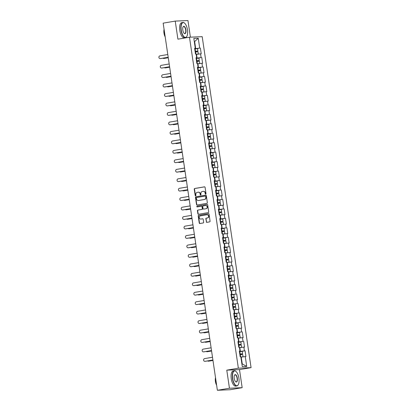 <?xml version="1.0" encoding="UTF-8"?>
<svg xmlns="http://www.w3.org/2000/svg" width="411" height="411" viewBox="0 0 411 411"><rect width="100%" height="100%" fill="white"/><g stroke="black" fill="none" stroke-linecap="round" stroke-linejoin="round"><path stroke-width="0.62" d="M205.695 194.156A0.421 0.385 -92.5 0 0 206.014 193.673L205.079 187.349A0.601 0.55 -92.5 0 0 204.447 186.846L194.706 188.495A0.601 0.55 -92.5 0 0 194.254 189.183L195.189 195.508A0.421 0.385 -92.5 0 0 195.631 195.862A0.421 0.385 -92.5 0 0 195.944 195.379L195.826 194.562A1.927 1.752 -92.5 0 1 197.275 192.363L198.087 192.225A1.927 1.752 -92.5 0 1 200.1 193.838L200.224 194.655A0.421 0.385 -92.5 0 0 200.66 195.009A0.421 0.385 -92.5 0 0 200.979 194.526L200.861 193.709A1.927 1.752 -92.5 0 1 202.31 191.511L203.121 191.372A1.927 1.752 -92.5 0 1 205.135 192.985L205.253 193.802A0.421 0.385 -92.5 0 0 205.695 194.156M206.26 221.837A0.601 0.55 -92.5 0 0 206.887 222.341L209.62 221.873A0.601 0.55 -92.5 0 0 210.078 221.19L209.04 214.167A0.601 0.55 -92.5 0 0 208.408 213.663L198.667 215.313A0.601 0.55 -92.5 0 0 198.215 216.001L199.253 223.024A0.601 0.55 -92.5 0 0 199.88 223.527L203.183 222.968A0.601 0.55 -92.5 0 0 203.635 222.279L203.193 219.274A0.601 0.55 -92.5 0 0 202.561 218.77L200.928 219.048A1.613 1.464 -92.5 0 1 199.232 217.609A1.613 1.464 -92.5 0 1 200.455 215.862L206.867 214.778A1.613 1.464 -92.5 0 1 208.562 216.212A1.613 1.464 -92.5 0 1 207.339 217.964L206.271 218.143A0.601 0.55 -92.5 0 0 205.819 218.827L206.512 221.822A0.601 0.55 -92.5 0 0 206.964 222.325M226.78 370.162L229.451 388.236L217.378 390.28L163.162 23.144L175.235 21.1L177.906 39.173L189.481 37.211L238.359 368.199L226.78 370.162L239.495 369.612L251.07 367.65L238.359 368.199M206.887 203.363A0.601 0.55 -92.5 0 0 207.339 202.674L206.307 195.651A0.601 0.55 -92.5 0 0 205.675 195.148L195.934 196.797A0.601 0.55 -92.5 0 0 195.482 197.486L196.52 204.508A0.601 0.55 -92.5 0 0 197.146 205.012L206.887 203.363M207.673 204.909L208.711 211.932A0.601 0.55 -92.5 0 1 208.254 212.621L198.513 214.27A0.601 0.55 -92.5 0 1 197.886 213.766L197.439 210.761A0.601 0.55 -92.5 0 1 197.897 210.072L201.847 209.405A0.601 0.55 -92.5 0 0 202.299 208.716L202.007 206.723A0.601 0.55 -92.5 0 0 201.375 206.219L197.265 206.918A0.421 0.385 -92.5 0 1 196.818 206.538A0.421 0.385 -92.5 0 1 197.141 206.081L207.041 204.406A0.601 0.55 -92.5 0 1 207.673 204.909M251.07 367.65L202.197 36.661L189.481 37.211M240.779 351.518L245.074 350.788L239.397 351.508M245.074 350.788L245.927 356.553L245.264 356.578L246.723 366.432L242.295 366.627L240.841 356.774L240.183 356.799L239.33 351.04L239.993 351.009L239.443 347.31L238.786 347.341L237.933 341.577L238.596 341.551L238.046 337.852L237.388 337.878L236.536 332.119L237.198 332.088L236.649 328.389L235.991 328.42L235.138 322.661L235.801 322.63L235.256 318.931L234.594 318.957L233.741 313.197L234.404 313.172L233.859 309.468L233.196 309.498L232.343 303.739L233.006 303.708L232.462 300.009L231.799 300.04L230.946 294.276L231.609 294.25L231.064 290.551L230.401 290.577L229.554 284.818L230.211 284.787L229.667 281.088L229.004 281.119L228.156 275.355L228.814 275.329L228.269 271.63L227.607 271.656L226.759 265.896L227.417 265.866L226.872 262.167L226.209 262.197L225.362 256.438L226.019 256.407L225.475 252.708L224.812 252.734L223.964 246.975L224.627 246.949L224.077 243.245L223.42 243.276L222.567 237.517L223.23 237.486L222.68 233.787L222.022 233.818L221.169 228.054L221.832 228.028L221.282 224.329L220.625 224.355L219.772 218.595L220.435 218.565L219.885 214.866L219.227 214.896L218.375 209.132L219.037 209.107L218.493 205.408L217.83 205.433L216.977 199.674L217.64 199.643L217.095 195.944L216.433 195.975L215.58 190.216L216.243 190.185L215.698 186.486L215.035 186.517L214.182 180.753L214.845 180.727L214.301 177.028L213.638 177.054L212.79 171.295L213.448 171.264L212.903 167.565L212.24 167.596L211.393 161.831L212.05 161.806L211.506 158.107L210.843 158.132L209.995 152.373L210.653 152.342L210.108 148.643L209.446 148.674L208.598 142.91L209.256 142.884L208.711 139.185L208.048 139.211L207.201 133.452L207.863 133.421L207.314 129.722L206.656 129.753L205.803 123.994L206.466 123.963L205.916 120.264L205.259 120.295L204.406 114.53L205.068 114.505L204.519 110.806L203.861 110.831L203.008 105.072L203.671 105.041L203.121 101.342L202.464 101.373L201.611 95.609L202.274 95.583L201.729 91.884L201.066 91.91L200.214 86.151L200.876 86.12L200.332 82.421L199.669 82.452L198.816 76.687L199.479 76.662L198.934 72.963L198.272 72.988L197.419 67.229L198.081 67.199L197.537 63.5L196.874 63.53L196.021 57.771L196.684 57.74L196.139 54.041L195.477 54.072L194.629 48.308L195.287 48.282L193.833 38.423L198.256 38.233L199.71 48.087L194.696 48.781M196.073 48.791L199.71 48.087M200.373 48.061L201.226 53.82L200.563 53.851L201.107 57.55L196.093 58.239M197.47 58.249L201.107 57.55M201.77 57.519L202.623 63.284L201.96 63.309L202.505 67.008L197.491 67.697M198.867 67.707L202.505 67.008M203.168 66.983L204.015 72.742L203.358 72.773L203.902 76.472L198.888 77.16M200.265 77.17L203.902 76.472M204.565 76.441L205.413 82.2L204.755 82.231L205.3 85.93L200.285 86.618M201.662 86.629L205.3 85.93M205.962 85.899L206.81 91.663L206.152 91.689L206.697 95.388L201.683 96.082M203.06 96.092L206.697 95.388M207.36 95.362L208.207 101.121L207.55 101.152L208.094 104.851L203.08 105.54M204.457 105.55L208.094 104.851M208.757 104.82L209.605 110.585L208.942 110.61L209.492 114.309L204.473 115.003M205.854 115.008L209.492 114.309M210.149 114.284L211.002 120.043L210.34 120.074L210.889 123.773L205.87 124.461M207.252 124.471L210.889 123.773M211.547 123.742L212.4 129.506L211.737 129.532L212.287 133.231L207.267 133.919M208.649 133.929L212.287 133.231M212.944 133.205L213.797 138.964L213.134 138.995L213.684 142.694L208.665 143.382M210.047 143.393L213.684 142.694M214.342 142.663L215.194 148.422L214.532 148.453L215.076 152.152L210.062 152.841M211.439 152.851L215.076 152.152M215.739 152.121L216.592 157.886L215.929 157.911L216.474 161.61L211.46 162.304M212.836 162.314L216.474 161.61M217.136 161.585L217.989 167.344L217.327 167.375L217.871 171.074L212.857 171.762M214.234 171.772L217.871 171.074M218.534 171.043L219.387 176.807L218.724 176.833L219.269 180.532L214.254 181.22M215.631 181.23L219.269 180.532M219.931 180.506L220.779 186.265L220.121 186.296L220.666 189.995L215.652 190.683M217.029 190.694L220.666 189.995M221.329 189.964L222.176 195.723L221.519 195.754L222.063 199.453L217.049 200.142M218.426 200.152L222.063 199.453M222.726 199.427L223.574 205.187L222.916 205.212L223.461 208.916L218.447 209.605M219.823 209.615L223.461 208.916M224.123 208.886L224.971 214.645L224.314 214.676L224.858 218.375L219.844 219.063M221.221 219.073L224.858 218.375M225.521 218.344L226.369 224.108L225.706 224.134L226.256 227.833L221.236 228.526M222.618 228.537L226.256 227.833M226.913 227.807L227.766 233.566L227.103 233.597L227.653 237.296L222.634 237.984M224.016 237.995L227.653 237.296M228.311 237.265L229.163 243.029L228.501 243.055L229.05 246.754L224.031 247.443M225.413 247.453L229.05 246.754M229.708 246.728L230.561 252.488L229.898 252.518L230.448 256.217L225.428 256.906M226.81 256.916L230.448 256.217M231.105 256.187L231.958 261.946L231.295 261.977L231.84 265.676L226.826 266.364M228.203 266.374L231.84 265.676M232.503 265.65L233.356 271.409L232.693 271.435L233.237 275.139L228.223 275.827M229.6 275.838L233.237 275.139M233.9 275.108L234.753 280.867L234.09 280.898L234.635 284.597L229.621 285.285M230.997 285.296L234.635 284.597M235.298 284.566L236.15 290.33L235.488 290.356L236.032 294.055L231.018 294.749M232.395 294.759L236.032 294.055M236.695 294.029L237.543 299.789L236.885 299.819L237.43 303.518L232.415 304.207M233.792 304.217L237.43 303.518M238.092 303.488L238.94 309.252L238.282 309.278L238.827 312.977L233.813 313.665M235.19 313.675L238.827 312.977M239.49 312.951L240.337 318.71L239.68 318.741L240.224 322.44L235.21 323.128M236.587 323.138L240.224 322.44M240.887 322.409L241.735 328.168L241.077 328.199L241.622 331.898L236.608 332.586M237.984 332.597L241.622 331.898M242.285 331.867L243.132 337.631L242.469 337.657L243.019 341.356L238.005 342.05M239.382 342.06L243.019 341.356M243.677 341.33L244.53 347.09L243.867 347.12L244.417 350.819M240.389 351.343L239.839 347.644L239.5 347.701M239.351 351.189L239.993 351.009M243.867 347.12L239.839 347.644M238.991 341.88L238.442 338.181L238.108 338.238M237.954 341.726L238.596 341.551M242.469 337.657L238.442 338.181M237.594 332.422L237.049 328.723L236.71 328.779M236.556 332.268L237.198 332.088M241.077 328.199L237.049 328.723M236.197 322.959L235.652 319.26L235.313 319.316M235.159 322.805L235.801 322.63M239.68 318.741L235.652 319.26M234.799 313.501L234.255 309.802L233.916 309.858M233.767 313.346L234.404 313.172M238.282 309.278L234.255 309.802M233.402 304.037L232.857 300.338L232.518 300.4M232.369 303.888L233.006 303.708M236.885 299.819L232.857 300.338M232.004 294.579L231.46 290.88L231.121 290.937M230.972 294.425L231.609 294.25M235.488 290.356L231.46 290.88M230.607 285.121L230.062 281.422L229.723 281.478M229.574 284.967L230.211 284.787M234.09 280.898L230.062 281.422M229.21 275.658L228.665 271.959L228.326 272.015M228.177 275.504L228.814 275.329M232.693 271.435L228.665 271.959M227.812 266.2L227.268 262.501L226.929 262.557M226.78 266.045L227.417 265.866M231.295 261.977L227.268 262.501M226.42 256.736L225.87 253.037L225.531 253.094M225.382 256.582L226.019 256.407M229.898 252.518L225.87 253.037M225.023 247.278L224.473 243.579L224.134 243.636M223.985 247.124L224.627 246.949M228.501 243.055L224.473 243.579M223.625 237.815L223.075 234.116L222.736 234.178M222.587 237.666L223.23 237.486M227.103 233.597L223.075 234.116M222.228 228.357L221.678 224.658L221.344 224.714M221.19 228.203L221.832 228.028M225.706 224.134L221.678 224.658M220.83 218.899L220.286 215.2L219.947 215.256M219.793 218.744L220.435 218.565M224.314 214.676L220.286 215.2M219.433 209.435L218.888 205.736L218.549 205.793M218.395 209.281L219.037 209.107M222.916 205.212L218.888 205.736M218.036 199.977L217.491 196.278L217.152 196.335M217.003 199.823L217.64 199.643M221.519 195.754L217.491 196.278M216.638 190.514L216.094 186.815L215.754 186.871M215.605 190.365L216.243 190.185M220.121 186.296L216.094 186.815M215.241 181.056L214.696 177.357L214.357 177.413M214.208 180.902L214.845 180.727M218.724 176.833L214.696 177.357M213.843 171.593L213.299 167.894L212.96 167.955M212.811 171.444L213.448 171.264M217.327 167.375L213.299 167.894M212.446 162.134L211.901 158.435L211.562 158.492M211.413 161.98L212.05 161.806M215.929 157.911L211.901 158.435M211.049 152.676L210.504 148.977L210.165 149.034M210.016 152.522L210.653 152.342M214.532 148.453L210.504 148.977M209.656 143.213L209.107 139.514L208.767 139.57M208.618 143.059L209.256 142.884M213.134 138.995L209.107 139.514M208.259 133.755L207.709 130.056L207.37 130.112M207.221 133.601L207.863 133.421M211.737 129.532L207.709 130.056M206.861 124.292L206.312 120.593L205.973 120.649M205.824 124.143L206.466 123.963M210.34 120.074L206.312 120.593M205.464 114.833L204.914 111.134L204.575 111.191M204.426 114.679L205.068 114.505M208.942 110.61L204.914 111.134M204.067 105.375L203.522 101.671L203.183 101.733M203.029 105.221L203.671 105.041M207.55 101.152L203.522 101.671M202.669 95.912L202.125 92.213L201.786 92.27M201.631 95.758L202.274 95.583M206.152 91.689L202.125 92.213M201.272 86.454L200.727 82.755L200.388 82.811M200.239 86.3L200.876 86.12M204.755 82.231L200.727 82.755M199.874 76.991L199.33 73.292L198.991 73.348M198.842 76.836L199.479 76.662M203.358 72.773L199.33 73.292M198.477 67.532L197.932 63.833L197.593 63.89M197.444 67.378L198.081 67.199M201.96 63.309L197.932 63.833M197.08 58.069L196.535 54.37L196.196 54.432M196.047 57.92L196.684 57.74M200.563 53.851L196.535 54.37M195.682 48.611L194.675 41.788L194.331 41.804M194.336 41.845L198.256 38.233M194.65 48.457L195.287 48.282M190.401 37.17L187.95 20.55L175.235 21.1M229.451 388.236L242.161 387.681L230.088 389.731L217.378 390.28M242.161 387.681L239.495 369.612M241.899 363.941L242.243 363.925L241.236 357.102L240.897 357.159M245.264 356.578L241.236 357.102M246.723 366.432L242.243 363.925M205.777 194.131A0.421 0.385 -92.5 0 1 205.51 193.792L205.387 192.97A1.927 1.752 -92.5 0 0 203.445 191.351M198.415 192.204A1.927 1.752 -92.5 0 1 200.357 193.822L200.476 194.644A0.421 0.385 -92.5 0 0 200.743 194.984M204.627 186.846L194.963 188.485A0.601 0.55 -92.5 0 0 194.511 189.173L195.446 195.497A0.421 0.385 -92.5 0 0 195.713 195.836M205.854 195.153L196.191 196.787A0.601 0.55 -92.5 0 0 195.734 197.475L196.771 204.498A0.601 0.55 -92.5 0 0 197.223 205.002M205.644 196.437A0.421 0.385 -92.5 0 0 205.202 196.083L196.653 197.532A0.421 0.385 -92.5 0 0 196.335 198.015L196.463 198.878A1.927 1.752 -92.5 0 0 198.477 200.486L204.318 199.499A1.927 1.752 -92.5 0 0 205.772 197.301L205.896 196.422A0.421 0.385 -92.5 0 0 205.459 196.073L205.289 196.078M198.405 200.496A1.927 1.752 -92.5 0 0 198.729 200.476L198.477 200.486M205.896 196.422L206.024 197.285A1.927 1.752 -92.5 0 1 204.575 199.484L198.729 200.476M201.498 206.214L201.631 206.209A0.601 0.55 -92.5 0 1 202.258 206.712L202.551 208.706A0.601 0.55 -92.5 0 1 202.099 209.394L198.148 210.062A0.601 0.55 -92.5 0 0 197.696 210.751L198.138 213.756A0.601 0.55 -92.5 0 0 198.59 214.259M207.221 204.406L197.393 206.07A0.421 0.385 -92.5 0 0 197.367 206.897M205.947 208.711A1.613 1.464 -92.5 0 0 205.639 205.505A1.613 1.464 -92.5 0 0 205.474 205.526L203.214 205.906A0.601 0.55 -92.5 0 0 202.762 206.594L203.055 208.588A0.601 0.55 -92.5 0 0 203.686 209.091L206.199 208.701A1.613 1.464 -92.5 0 0 205.767 205.51M206.199 208.701L203.938 209.081M207.159 214.758A1.613 1.464 -92.5 0 1 207.591 217.948L206.522 218.133A0.601 0.55 -92.5 0 0 206.07 218.816L206.512 221.822M200.887 219.053A1.613 1.464 -92.5 0 0 201.179 219.037L200.928 219.048M202.741 218.77L201.179 219.037M208.588 213.663L198.924 215.302A0.601 0.55 -92.5 0 0 198.472 215.986L199.505 223.014A0.601 0.55 -92.5 0 0 199.957 223.512M163.866 58.439L164.195 58.424A1.382 1.259 87.5 0 1 164.056 58.439L163.722 58.454A1.382 1.259 -92.5 0 0 163.866 58.439L168.263 57.694M162.936 58.192A1.382 1.259 -92.5 0 0 163.722 58.454M195.122 51.529L195.102 51.529A0.37 0.334 87.5 0 1 195.122 51.529L197.886 51L195.071 51.324M195.076 51.36L197.095 51.118L195.097 51.493M197.886 51L197.542 48.662L194.727 48.991M197.783 54.211L198.338 54.062L197.994 51.724L195.179 52.053M198.338 54.062L196.175 54.283M196.181 54.324L196.92 54.324M164.195 58.424L168.269 57.73M167.796 54.529L159.93 55.86A1.382 1.259 -92.5 0 0 160.192 58.603A1.382 1.259 -92.5 0 0 160.331 58.588L160.66 58.578A1.382 1.259 87.5 0 1 160.521 58.593L160.192 58.603M168.207 57.299L160.66 58.578M168.202 57.257L160.331 58.588M181.256 30.126A7.485 3.083 80.4 0 0 186.851 36.343A7.485 3.083 80.4 0 0 187.462 29.859A7.485 3.083 80.4 0 0 184.616 23.175A7.485 3.083 80.4 0 0 181.256 30.126M186.8 36.43A7.67 3.16 -99.6 0 1 186.748 36.528A7.67 3.16 -99.6 0 1 185.474 37.581A7.67 3.16 -99.6 0 1 181.015 30.157A7.67 3.16 -99.6 0 1 182.91 22.456A7.67 3.16 -99.6 0 1 184.462 23.037A7.67 3.16 -99.6 0 1 184.539 23.108M182.808 30.06A3.745 1.541 -99.6 0 1 183.116 26.818A3.745 1.541 -99.6 0 1 185.911 29.926A3.745 1.541 -99.6 0 1 184.231 33.399A3.745 1.541 -99.6 0 1 182.808 30.06M184.149 33.327A3.56 1.464 80.4 0 0 184.791 33.527A3.56 1.464 80.4 0 0 185.669 29.957A3.56 1.464 80.4 0 0 183.599 26.51A3.56 1.464 80.4 0 0 183.065 26.915M165.047 35.901A7.67 3.16 -99.6 0 1 164.364 32.978A7.67 3.16 -99.6 0 1 164.179 30.039M165.196 36.933A5.523 2.276 -99.6 0 1 163.989 33.157A5.523 2.276 -99.6 0 1 164.076 29.32M185.474 37.581L184.262 37.786A7.67 3.16 -99.6 0 1 179.802 30.363A7.67 3.16 -99.6 0 1 181.698 22.662L182.91 22.456M232.693 378.459A7.485 3.083 80.4 0 0 238.288 384.675A7.485 3.083 80.4 0 0 238.899 378.192A7.485 3.083 80.4 0 0 236.058 371.508A7.485 3.083 80.4 0 0 232.693 378.459M238.236 384.768A7.67 3.16 -99.6 0 1 238.185 384.86A7.67 3.16 -99.6 0 1 236.911 385.919A7.67 3.16 -99.6 0 1 232.451 378.49A7.67 3.16 -99.6 0 1 234.347 370.789A7.67 3.16 -99.6 0 1 235.899 371.369A7.67 3.16 -99.6 0 1 235.976 371.441M234.244 378.392A3.745 1.541 -99.6 0 1 234.553 375.151A3.745 1.541 -99.6 0 1 237.347 378.259A3.745 1.541 -99.6 0 1 235.667 381.732A3.745 1.541 -99.6 0 1 234.244 378.392M235.585 381.66A3.56 1.464 80.4 0 0 236.227 381.865A3.56 1.464 80.4 0 0 237.106 378.29A3.56 1.464 80.4 0 0 235.035 374.842A3.56 1.464 80.4 0 0 234.501 375.248M216.484 384.234A7.67 3.16 -99.6 0 1 215.801 381.31A7.67 3.16 -99.6 0 1 215.616 378.372M216.638 385.266A5.523 2.276 -99.6 0 1 215.426 381.49A5.523 2.276 -99.6 0 1 215.513 377.652M236.911 385.919L235.698 386.124A7.67 3.16 -99.6 0 1 231.239 378.695A7.67 3.16 -99.6 0 1 233.135 370.994L234.347 370.789M165.263 67.897L165.592 67.882A1.382 1.259 87.5 0 1 165.453 67.897L165.119 67.913A1.382 1.259 -92.5 0 0 165.263 67.897L169.661 67.152M164.333 67.651A1.382 1.259 -92.5 0 0 165.119 67.913M196.499 60.992L196.52 60.992A0.37 0.334 87.5 0 1 196.52 60.992L199.284 60.458L196.468 60.787M196.473 60.823L198.492 60.576L196.494 60.951M199.284 60.458L198.934 58.126L196.124 58.449M199.181 63.669L199.736 63.52L199.386 61.188L196.576 61.511M199.736 63.52L197.573 63.746M197.578 63.782L198.318 63.782M165.592 67.882L169.666 67.193M166.661 77.355L166.989 77.345A1.382 1.259 87.5 0 1 166.851 77.36L166.517 77.371A1.382 1.259 -92.5 0 0 166.661 77.355L171.058 76.61M165.731 77.114A1.382 1.259 -92.5 0 0 166.517 77.371M197.917 70.451L197.897 70.451A0.37 0.334 87.5 0 1 197.917 70.451L200.676 69.921L197.866 70.245M197.871 70.281L199.89 70.034L197.891 70.415M200.676 69.921L200.332 67.584L197.521 67.907M200.578 73.132L201.133 72.983L200.784 70.646L197.974 70.975M201.133 72.983L198.97 73.204M198.975 73.245L199.715 73.24M166.989 77.345L171.063 76.651M168.058 86.819L168.387 86.803A1.382 1.259 87.5 0 1 168.248 86.819L167.914 86.834A1.382 1.259 -92.5 0 0 168.058 86.819L172.456 86.074M167.128 86.572A1.382 1.259 -92.5 0 0 167.914 86.834M199.314 79.909L199.294 79.914A0.37 0.334 87.5 0 1 199.314 79.909L202.073 79.38L199.263 79.703M199.268 79.744L201.287 79.498L199.289 79.873M202.073 79.38L201.729 77.047L198.919 77.371M201.976 82.59L202.525 82.441L202.181 80.109L199.371 80.433M202.525 82.441L200.368 82.668M200.373 82.703L201.113 82.703M168.387 86.803L172.461 86.115M169.455 96.277L169.784 96.266A1.382 1.259 87.5 0 1 169.64 96.277L169.311 96.292A1.382 1.259 -92.5 0 0 169.455 96.277L173.853 95.532M168.525 96.03A1.382 1.259 -92.5 0 0 169.311 96.292M200.691 89.372L200.707 89.372A0.37 0.334 87.5 0 1 200.707 89.372L203.471 88.843L200.66 89.166M200.666 89.202L202.685 88.956L200.686 89.331M203.471 88.843L203.126 86.505L200.316 86.829M203.373 92.049L203.923 91.905L203.579 89.567L200.768 89.891M203.923 91.905L201.765 92.126M201.77 92.162L202.51 92.162M169.784 96.266L173.858 95.573M170.853 105.74L171.181 105.725A1.382 1.259 87.5 0 1 171.038 105.74L170.709 105.755A1.382 1.259 -92.5 0 0 170.853 105.74L175.25 104.995M169.923 105.493A1.382 1.259 -92.5 0 0 170.709 105.755M202.089 98.835A0.37 0.334 87.5 0 1 202.104 98.83L204.868 98.301L202.058 98.625M202.063 98.666L204.082 98.419L202.084 98.794M204.868 98.301L204.524 95.969L201.714 96.292M204.77 101.512L205.32 101.363L204.976 99.03L202.166 99.354M205.32 101.363L203.157 101.589M203.162 101.625L203.907 101.625M171.181 105.725L175.256 105.036M169.193 63.988L161.328 65.323A1.382 1.259 -92.5 0 0 161.585 68.067A1.382 1.259 -92.5 0 0 161.729 68.051L162.057 68.036A1.382 1.259 87.5 0 1 161.919 68.051L161.585 68.067M169.604 66.757L162.057 68.036M169.594 66.716L161.729 68.051M170.591 73.451L162.72 74.781A1.382 1.259 -92.5 0 0 162.982 77.525A1.382 1.259 -92.5 0 0 163.126 77.509L163.455 77.499A1.382 1.259 87.5 0 1 163.316 77.509L162.982 77.525M171.002 76.22L163.455 77.499M170.991 76.179L163.126 77.509M171.988 82.909L164.117 84.245A1.382 1.259 -92.5 0 0 164.379 86.988A1.382 1.259 -92.5 0 0 164.523 86.973L164.852 86.957A1.382 1.259 87.5 0 1 164.713 86.973L164.379 86.988M172.394 85.678L164.852 86.957M172.389 85.637L164.523 86.973M173.385 92.367L165.515 93.703A1.382 1.259 -92.5 0 0 165.777 96.446A1.382 1.259 -92.5 0 0 165.921 96.431L166.25 96.415A1.382 1.259 87.5 0 1 166.111 96.431L165.777 96.446M173.791 95.141L166.25 96.415M173.786 95.1L165.921 96.431M174.783 101.83L166.912 103.161A1.382 1.259 -92.5 0 0 167.174 105.904A1.382 1.259 -92.5 0 0 167.318 105.894L167.647 105.879A1.382 1.259 87.5 0 1 167.503 105.894L167.174 105.904M175.189 104.6L167.647 105.879M175.184 104.558L167.318 105.894M172.25 115.198L172.579 115.183A1.382 1.259 87.5 0 1 172.435 115.198L172.106 115.214A1.382 1.259 -92.5 0 0 172.25 115.198L176.648 114.453M171.315 114.952A1.382 1.259 -92.5 0 0 172.106 115.214M203.486 108.293L203.502 108.293A0.37 0.334 87.5 0 1 203.502 108.293L206.265 107.759L203.455 108.088M203.46 108.124L205.479 107.877L203.481 108.252M206.265 107.759L205.921 105.427L203.111 105.75M206.168 110.97L206.718 110.821L206.373 108.489L203.563 108.812M206.718 110.821L204.555 111.047M204.56 111.083L205.305 111.083M172.579 115.183L176.653 114.494M176.18 111.289L168.31 112.624A1.382 1.259 -92.5 0 0 168.572 115.368A1.382 1.259 -92.5 0 0 168.715 115.352L169.044 115.337A1.382 1.259 87.5 0 1 168.9 115.352L168.572 115.368M176.586 114.058L169.044 115.337M176.581 114.017L168.715 115.352M173.642 124.661L173.976 124.646A1.382 1.259 87.5 0 1 173.832 124.661L173.504 124.677A1.382 1.259 -92.5 0 0 173.642 124.661L178.04 123.916M172.712 124.415A1.382 1.259 -92.5 0 0 173.504 124.677M204.899 117.752L204.884 117.752A0.37 0.334 87.5 0 1 204.899 117.752L207.663 117.222L204.853 117.546M204.858 117.582L206.872 117.335L204.873 117.716M207.663 117.222L207.319 114.885L204.508 115.214M207.565 120.433L208.115 120.284L207.771 117.947L204.961 118.276M208.115 120.284L205.952 120.505M205.957 120.546L206.702 120.546M173.976 124.646L178.05 123.952M177.578 120.752L169.707 122.082A1.382 1.259 -92.5 0 0 169.969 124.826A1.382 1.259 -92.5 0 0 170.113 124.81L170.442 124.8A1.382 1.259 87.5 0 1 170.298 124.816L169.969 124.826M177.984 123.521L170.442 124.8M177.978 123.48L170.113 124.81M175.04 134.12L175.374 134.104A1.382 1.259 87.5 0 1 175.23 134.12L174.901 134.135A1.382 1.259 -92.5 0 0 175.04 134.12L179.437 133.375M174.11 133.873A1.382 1.259 -92.5 0 0 174.901 134.135M206.296 127.21L206.281 127.215A0.37 0.334 87.5 0 1 206.296 127.21L209.06 126.68L206.25 127.004M206.255 127.045L208.269 126.799L206.271 127.174M209.06 126.68L208.716 124.348L205.901 124.672M208.963 129.891L209.512 129.742L209.168 127.41L206.353 127.734M209.512 129.742L207.35 129.968M207.355 130.004L208.094 130.004M175.374 134.104L179.448 133.416M178.97 130.21L171.104 131.546A1.382 1.259 -92.5 0 0 171.366 134.289A1.382 1.259 -92.5 0 0 171.505 134.274L171.839 134.258A1.382 1.259 87.5 0 1 171.695 134.274L171.366 134.289M179.381 132.979L171.839 134.258M179.376 132.938L171.505 134.274M176.437 143.578L176.771 143.567A1.382 1.259 87.5 0 1 176.627 143.583L176.298 143.593A1.382 1.259 -92.5 0 0 176.437 143.578L180.835 142.833M175.507 143.331A1.382 1.259 -92.5 0 0 176.298 143.593M207.673 136.673L207.694 136.673A0.37 0.334 87.5 0 1 207.694 136.673L210.458 136.144L207.642 136.467M207.653 136.503L209.667 136.257L207.668 136.637M210.458 136.144L210.113 133.806L207.298 134.13M210.36 139.355L210.91 139.206L210.566 136.868L207.75 137.197M210.91 139.206L208.747 139.427M208.752 139.463L209.492 139.463M176.771 143.567L180.845 142.874M180.367 139.673L172.502 141.004A1.382 1.259 -92.5 0 0 172.764 143.747A1.382 1.259 -92.5 0 0 172.903 143.732L173.237 143.716A1.382 1.259 87.5 0 1 173.093 143.732L172.764 143.747M180.778 142.442L173.237 143.716M180.773 142.401L172.903 143.732M177.835 153.041L178.169 153.026A1.382 1.259 87.5 0 1 178.025 153.041L177.696 153.056A1.382 1.259 -92.5 0 0 177.835 153.041L182.232 152.296M176.905 152.794A1.382 1.259 -92.5 0 0 177.696 153.056M209.091 146.131L209.071 146.131A0.37 0.334 87.5 0 1 209.091 146.131L211.855 145.602L209.04 145.926M209.045 145.967L211.064 145.72L209.065 146.095M211.855 145.602L211.511 143.269L208.696 143.593M211.752 148.813L212.307 148.664L211.963 146.331L209.148 146.655M212.307 148.664L210.144 148.89M210.149 148.926L210.889 148.926M178.169 153.026L182.237 152.337M181.765 149.131L173.899 150.467A1.382 1.259 -92.5 0 0 174.161 153.211A1.382 1.259 -92.5 0 0 174.3 153.195L174.634 153.18A1.382 1.259 87.5 0 1 174.49 153.195L174.161 153.211M182.176 151.9L174.634 153.18M182.171 151.859L174.3 153.195M179.232 162.499L179.561 162.489A1.382 1.259 87.5 0 1 179.422 162.499L179.093 162.515A1.382 1.259 -92.5 0 0 179.232 162.499L183.63 161.754M178.302 162.253A1.382 1.259 -92.5 0 0 179.093 162.515M210.489 155.594L210.468 155.594A0.37 0.334 87.5 0 1 210.489 155.594L213.252 155.065L210.437 155.389M210.442 155.425L212.461 155.178L210.463 155.553M213.252 155.065L212.908 152.728L210.093 153.051M213.15 158.271L213.705 158.127L213.36 155.79L210.545 156.113M213.705 158.127L211.542 158.348M211.547 158.384L212.287 158.384M179.561 162.489L183.635 161.795M183.162 158.589L175.297 159.925A1.382 1.259 -92.5 0 0 175.559 162.669A1.382 1.259 -92.5 0 0 175.697 162.653L176.031 162.638A1.382 1.259 87.5 0 1 175.887 162.653L175.559 162.669M183.573 161.364L176.031 162.638M183.568 161.323L175.697 162.653M180.629 171.962L180.958 171.947A1.382 1.259 87.5 0 1 180.819 171.962L180.486 171.978A1.382 1.259 -92.5 0 0 180.629 171.962L185.027 171.217M179.699 171.716A1.382 1.259 -92.5 0 0 180.486 171.978M211.865 165.058A0.37 0.334 87.5 0 1 211.886 165.052L214.65 164.523L211.835 164.847M211.84 164.888L213.859 164.641L211.86 165.017M214.65 164.523L214.306 162.186L211.49 162.515M214.547 167.734L215.102 167.585L214.758 165.253L211.942 165.576M215.102 167.585L212.939 167.811M212.944 167.847L213.684 167.847M180.958 171.947L185.032 171.259M184.56 168.053L176.694 169.383A1.382 1.259 -92.5 0 0 176.956 172.127A1.382 1.259 -92.5 0 0 177.095 172.117L177.424 172.101A1.382 1.259 87.5 0 1 177.285 172.117L176.956 172.127M184.971 170.822L177.424 172.101M184.965 170.781L177.095 172.117M182.027 181.421L182.356 181.405A1.382 1.259 87.5 0 1 182.217 181.421L181.883 181.436A1.382 1.259 -92.5 0 0 182.027 181.421L186.424 180.676M181.097 181.174A1.382 1.259 -92.5 0 0 181.883 181.436M213.283 174.516L213.263 174.516A0.37 0.334 87.5 0 1 213.283 174.516L216.047 173.981L213.232 174.31M213.237 174.346L215.256 174.1L213.258 174.475M216.047 173.981L215.698 171.649L212.888 171.973M215.945 177.192L216.499 177.043L216.15 174.711L213.34 175.035M216.499 177.043L214.337 177.269M214.342 177.305L215.081 177.305M182.356 181.405L186.43 180.717M185.957 177.511L178.091 178.847A1.382 1.259 -92.5 0 0 178.348 181.59A1.382 1.259 -92.5 0 0 178.492 181.575L178.821 181.559A1.382 1.259 87.5 0 1 178.682 181.575L178.348 181.59M186.368 180.28L178.821 181.559M186.363 180.239L178.492 181.575M183.424 190.884L183.753 190.868A1.382 1.259 87.5 0 1 183.614 190.884L183.28 190.899A1.382 1.259 -92.5 0 0 183.424 190.884L187.822 190.139M182.494 190.637A1.382 1.259 -92.5 0 0 183.28 190.899M214.66 183.974L214.681 183.974A0.37 0.334 87.5 0 1 214.681 183.974L217.44 183.445L214.629 183.768M214.634 183.804L216.654 183.558L214.655 183.938M217.44 183.445L217.095 181.107L214.285 181.436M217.342 186.656L217.897 186.507L217.547 184.169L214.737 184.498M217.897 186.507L215.734 186.728M215.739 186.769L216.479 186.769M183.753 190.868L187.827 190.175M187.354 186.974L179.489 188.305A1.382 1.259 -92.5 0 0 179.746 191.048A1.382 1.259 -92.5 0 0 179.89 191.033L180.218 191.023A1.382 1.259 87.5 0 1 180.08 191.038L179.746 191.048M187.765 189.743L180.218 191.023M187.755 189.702L179.89 191.033M184.822 200.342L185.15 200.327A1.382 1.259 87.5 0 1 185.012 200.342L184.678 200.357A1.382 1.259 -92.5 0 0 184.822 200.342L189.219 199.597M183.892 200.095A1.382 1.259 -92.5 0 0 184.678 200.357M216.078 193.432L216.058 193.437A0.37 0.334 87.5 0 1 216.078 193.432L218.837 192.903L216.027 193.227M216.032 193.268L218.051 193.021L216.052 193.396M218.837 192.903L218.493 190.57L215.683 190.894M218.739 196.114L219.289 195.965L218.945 193.632L216.135 193.956M219.289 195.965L217.131 196.191M217.136 196.227L217.876 196.227M185.15 200.327L189.224 199.638M188.752 196.432L180.881 197.768A1.382 1.259 -92.5 0 0 181.143 200.511A1.382 1.259 -92.5 0 0 181.287 200.496L181.616 200.481A1.382 1.259 87.5 0 1 181.477 200.496L181.143 200.511M189.163 199.201L181.616 200.481M189.152 199.16L181.287 200.496M186.219 209.8L186.548 209.79A1.382 1.259 87.5 0 1 186.404 209.805L186.075 209.816A1.382 1.259 -92.5 0 0 186.219 209.8L190.617 209.055M185.289 209.553A1.382 1.259 -92.5 0 0 186.075 209.816M217.47 202.895L217.455 202.895A0.37 0.334 87.5 0 1 217.47 202.895L220.234 202.366L217.424 202.69M217.429 202.726L219.448 202.479L217.45 202.859M220.234 202.366L219.89 200.029L217.08 200.352M220.137 205.577L220.686 205.428L220.342 203.091L217.532 203.419M220.686 205.428L218.529 205.649M218.534 205.685L219.274 205.685M186.548 209.79L190.622 209.096M190.149 205.896L182.279 207.226A1.382 1.259 -92.5 0 0 182.541 209.97A1.382 1.259 -92.5 0 0 182.684 209.954L183.013 209.939A1.382 1.259 87.5 0 1 182.874 209.954L182.541 209.97M190.555 208.665L183.013 209.939M190.55 208.624L182.684 209.954M187.616 219.263L187.945 219.248A1.382 1.259 87.5 0 1 187.801 219.263L187.473 219.279A1.382 1.259 -92.5 0 0 187.616 219.263L192.014 218.518M186.686 219.017A1.382 1.259 -92.5 0 0 187.473 219.279M218.852 212.353L218.868 212.353A0.37 0.334 87.5 0 1 218.868 212.353L221.632 211.824L218.822 212.148M218.827 212.189L220.846 211.942L218.847 212.317M221.632 211.824L221.288 209.492L218.477 209.816M221.534 215.035L222.084 214.886L221.74 212.554L218.929 212.877M222.084 214.886L219.921 215.112M219.931 215.148L220.671 215.148M187.945 219.248L192.019 218.56M191.547 215.354L183.676 216.684A1.382 1.259 -92.5 0 0 183.938 219.433A1.382 1.259 -92.5 0 0 184.082 219.417L184.411 219.402A1.382 1.259 87.5 0 1 184.267 219.417L183.938 219.433M191.952 218.123L184.411 219.402M191.947 218.082L184.082 219.417M189.014 228.722L189.343 228.706A1.382 1.259 87.5 0 1 189.199 228.722L188.87 228.737A1.382 1.259 -92.5 0 0 189.014 228.722L193.411 227.977M188.079 228.475A1.382 1.259 -92.5 0 0 188.87 228.737M220.265 221.817L220.25 221.817A0.37 0.334 87.5 0 1 220.265 221.817L223.029 221.282L220.219 221.611M220.224 221.647L222.243 221.401L220.245 221.776M223.029 221.282L222.685 218.95L219.875 219.274M222.932 224.493L223.481 224.349L223.137 222.012L220.327 222.336M223.481 224.349L221.318 224.57M221.324 224.606L222.068 224.606M189.343 228.706L193.417 228.018M192.944 224.812L185.073 226.148A1.382 1.259 -92.5 0 0 185.335 228.891A1.382 1.259 -92.5 0 0 185.479 228.876L185.808 228.86A1.382 1.259 87.5 0 1 185.664 228.876L185.335 228.891M193.35 227.581L185.808 228.86M193.345 227.545L185.479 228.876M190.406 238.185L190.74 238.169A1.382 1.259 87.5 0 1 190.596 238.185L190.267 238.2A1.382 1.259 -92.5 0 0 190.406 238.185L194.809 237.44M189.476 237.938A1.382 1.259 -92.5 0 0 190.267 238.2M221.647 231.28A0.37 0.334 87.5 0 1 221.663 231.275L224.427 230.746L221.616 231.069M221.621 231.11L223.635 230.864L221.642 231.239M224.427 230.746L224.082 228.408L221.272 228.737M224.329 233.957L224.879 233.808L224.534 231.475L221.724 231.799M224.879 233.808L222.716 234.029M222.721 234.07L223.466 234.07M190.74 238.169L194.814 237.481M194.341 234.275L186.471 235.606A1.382 1.259 -92.5 0 0 186.733 238.349A1.382 1.259 -92.5 0 0 186.877 238.339L187.205 238.323A1.382 1.259 87.5 0 1 187.062 238.339L186.733 238.349M194.747 237.044L187.205 238.323M194.742 237.003L186.877 238.339M191.803 247.643L192.137 247.628A1.382 1.259 87.5 0 1 191.994 247.643L191.665 247.658A1.382 1.259 -92.5 0 0 191.803 247.643L196.201 246.898M190.874 247.396A1.382 1.259 -92.5 0 0 191.665 247.658M223.06 240.738L223.045 240.738A0.37 0.334 87.5 0 1 223.06 240.738L225.824 240.204L223.014 240.533M223.019 240.569L225.033 240.322L223.034 240.697M225.824 240.204L225.48 237.871L222.664 238.195M225.726 243.415L226.276 243.266L225.932 240.933L223.122 241.257M226.276 243.266L224.113 243.492M224.118 243.528L224.858 243.528M192.137 247.628L196.211 246.939M195.734 243.733L187.868 245.069A1.382 1.259 -92.5 0 0 188.13 247.812A1.382 1.259 -92.5 0 0 188.269 247.797L188.603 247.782A1.382 1.259 87.5 0 1 188.459 247.797L188.13 247.812M196.145 246.502L188.603 247.782M196.139 246.461L188.269 247.797M193.201 257.106L193.535 257.091A1.382 1.259 87.5 0 1 193.391 257.106L193.062 257.116A1.382 1.259 -92.5 0 0 193.201 257.106L197.599 256.356M192.271 256.86A1.382 1.259 -92.5 0 0 193.062 257.116M224.457 250.196L224.437 250.196A0.37 0.334 87.5 0 1 224.457 250.196L227.221 249.667L224.411 249.991M224.416 250.027L226.43 249.78L224.432 250.16M227.221 249.667L226.877 247.33L224.062 247.658M227.124 252.878L227.673 252.729L227.329 250.391L224.514 250.72M227.673 252.729L225.511 252.95M225.516 252.991L226.256 252.991M193.535 257.091L197.609 256.397M197.131 253.197L189.266 254.527A1.382 1.259 -92.5 0 0 189.528 257.271A1.382 1.259 -92.5 0 0 189.666 257.255L190 257.245A1.382 1.259 87.5 0 1 189.856 257.255L189.528 257.271M197.542 255.966L190 257.245M197.537 255.925L189.666 257.255M194.598 266.564L194.932 266.549A1.382 1.259 87.5 0 1 194.788 266.564L194.46 266.58A1.382 1.259 -92.5 0 0 194.598 266.564L198.996 265.819M193.668 266.318A1.382 1.259 -92.5 0 0 194.46 266.58M225.834 259.66L225.855 259.654A0.37 0.334 87.5 0 1 225.855 259.654L228.619 259.125L225.803 259.449M225.814 259.49L227.828 259.243L225.829 259.618M228.619 259.125L228.275 256.793L225.459 257.116M228.516 262.336L229.071 262.187L228.727 259.855L225.911 260.178M229.071 262.187L226.908 262.413M226.913 262.449L227.653 262.449M194.932 266.549L199.001 265.86M198.528 262.655L190.663 263.99A1.382 1.259 -92.5 0 0 190.925 266.734A1.382 1.259 -92.5 0 0 191.064 266.718L191.398 266.703A1.382 1.259 87.5 0 1 191.254 266.718L190.925 266.734M198.939 265.424L191.398 266.703M198.934 265.383L191.064 266.718M195.996 276.022L196.324 276.012A1.382 1.259 87.5 0 1 196.186 276.028L195.857 276.038A1.382 1.259 -92.5 0 0 195.996 276.022L200.393 275.278M195.066 275.776A1.382 1.259 -92.5 0 0 195.857 276.038M227.252 269.118L227.232 269.118A0.37 0.334 87.5 0 1 227.252 269.118L230.016 268.589L227.201 268.912M227.206 268.948L229.225 268.702L227.226 269.082M230.016 268.589L229.672 266.251L226.857 266.575M229.913 271.799L230.468 271.65L230.124 269.313L227.309 269.642M230.468 271.65L228.305 271.871M228.311 271.907L229.05 271.907M196.324 276.012L200.398 275.319M199.926 272.118L192.06 273.449A1.382 1.259 -92.5 0 0 192.322 276.192A1.382 1.259 -92.5 0 0 192.461 276.177L192.795 276.161A1.382 1.259 87.5 0 1 192.651 276.177L192.322 276.192M200.337 274.887L192.795 276.161M200.332 274.846L192.461 276.177M197.393 285.486L197.722 285.47A1.382 1.259 87.5 0 1 197.583 285.486L197.249 285.501A1.382 1.259 -92.5 0 0 197.393 285.486L201.791 284.741M196.463 285.239A1.382 1.259 -92.5 0 0 197.249 285.501M228.65 278.576L228.629 278.576A0.37 0.334 87.5 0 1 228.65 278.576L231.414 278.047L228.598 278.37M228.603 278.411L230.622 278.165L228.624 278.54M231.414 278.047L231.069 275.714L228.254 276.038M231.311 281.258L231.866 281.109L231.521 278.776L228.706 279.1M231.866 281.109L229.703 281.335M229.708 281.371L230.448 281.371M197.722 285.47L201.796 284.782M201.323 281.576L193.458 282.907A1.382 1.259 -92.5 0 0 193.72 285.655A1.382 1.259 -92.5 0 0 193.858 285.64L194.187 285.624A1.382 1.259 87.5 0 1 194.049 285.64L193.72 285.655M201.734 284.345L194.187 285.624M201.729 284.304L193.858 285.64M198.79 294.944L199.119 294.928A1.382 1.259 87.5 0 1 198.981 294.944L198.647 294.959A1.382 1.259 -92.5 0 0 198.79 294.944L203.188 294.199M197.861 294.697A1.382 1.259 -92.5 0 0 198.647 294.959M230.047 288.039L230.026 288.039A0.37 0.334 87.5 0 1 230.047 288.039L232.811 287.505L229.996 287.834M230.001 287.87L232.02 287.623L230.021 287.998M232.811 287.505L232.462 285.172L229.651 285.496M232.708 290.716L233.263 290.572L232.919 288.234L230.103 288.558M233.263 290.572L231.1 290.793M231.105 290.829L231.845 290.829M199.119 294.928L203.193 294.24M202.721 291.034L194.855 292.37A1.382 1.259 -92.5 0 0 195.112 295.113A1.382 1.259 -92.5 0 0 195.256 295.098L195.585 295.083A1.382 1.259 87.5 0 1 195.446 295.098L195.112 295.113M203.132 293.803L195.585 295.083M203.126 293.767L195.256 295.098M200.188 304.407L200.517 304.392A1.382 1.259 87.5 0 1 200.378 304.407L200.044 304.423A1.382 1.259 -92.5 0 0 200.188 304.407L204.586 303.662M199.258 304.161A1.382 1.259 -92.5 0 0 200.044 304.423M231.424 297.502A0.37 0.334 87.5 0 1 231.444 297.497L234.208 296.968L231.393 297.292M231.398 297.328L233.417 297.086L231.419 297.461M234.208 296.968L233.859 294.63L231.049 294.959M234.106 300.179L234.66 300.03L234.311 297.698L231.501 298.021M234.66 300.03L232.498 300.251M232.503 300.292L233.243 300.292M200.517 304.392L204.591 303.703M204.118 300.498L196.253 301.828A1.382 1.259 -92.5 0 0 196.509 304.572A1.382 1.259 -92.5 0 0 196.653 304.556L196.982 304.546A1.382 1.259 87.5 0 1 196.843 304.561L196.509 304.572M204.529 303.267L196.982 304.546M204.519 303.226L196.653 304.556M201.585 313.865L201.914 313.85A1.382 1.259 87.5 0 1 201.775 313.865L201.441 313.881A1.382 1.259 -92.5 0 0 201.585 313.865L205.983 313.12M200.655 313.619A1.382 1.259 -92.5 0 0 201.441 313.881M232.821 306.96L232.842 306.96A0.37 0.334 87.5 0 1 232.842 306.96L235.601 306.426L232.79 306.755M232.796 306.791L234.815 306.544L232.816 306.919M235.601 306.426L235.256 304.094L232.446 304.417M235.503 309.637L236.053 309.488L235.709 307.156L232.898 307.479M236.053 309.488L233.895 309.714M233.9 309.75L234.64 309.75M201.914 313.85L205.988 313.161M205.515 309.956L197.645 311.291A1.382 1.259 -92.5 0 0 197.907 314.035A1.382 1.259 -92.5 0 0 198.051 314.019L198.379 314.004A1.382 1.259 87.5 0 1 198.241 314.019L197.907 314.035M205.926 312.725L198.379 314.004M205.916 312.684L198.051 314.019M202.983 323.329L203.311 323.313A1.382 1.259 87.5 0 1 203.168 323.329L202.839 323.339A1.382 1.259 -92.5 0 0 202.983 323.329L207.38 322.578M202.053 323.082A1.382 1.259 -92.5 0 0 202.839 323.339M234.234 316.419L234.219 316.419A0.37 0.334 87.5 0 1 234.234 316.419L236.998 315.889L234.188 316.213M234.193 316.249L236.212 316.002L234.213 316.383M236.998 315.889L236.654 313.552L233.844 313.881M236.9 319.1L237.45 318.951L237.106 316.614L234.296 316.943M237.45 318.951L235.292 319.172M235.298 319.213L236.037 319.208M203.311 323.313L207.385 322.62M206.913 319.419L199.042 320.75A1.382 1.259 -92.5 0 0 199.304 323.493A1.382 1.259 -92.5 0 0 199.448 323.478L199.777 323.467A1.382 1.259 87.5 0 1 199.638 323.478L199.304 323.493M207.319 322.188L199.777 323.467M207.314 322.147L199.448 323.478M204.38 332.787L204.709 332.771A1.382 1.259 87.5 0 1 204.565 332.787L204.236 332.802A1.382 1.259 -92.5 0 0 204.38 332.787L208.778 332.042M203.45 332.54A1.382 1.259 -92.5 0 0 204.236 332.802M235.631 325.877L235.616 325.882A0.37 0.334 87.5 0 1 235.631 325.877L238.395 325.348L235.585 325.671M235.59 325.712L237.609 325.466L235.611 325.841M238.395 325.348L238.051 323.015L235.241 323.339M238.298 328.559L238.848 328.41L238.503 326.077L235.693 326.401M238.848 328.41L236.685 328.636M236.695 328.672L237.435 328.672M204.709 332.771L208.783 332.083M208.31 328.877L200.44 330.213A1.382 1.259 -92.5 0 0 200.702 332.956A1.382 1.259 -92.5 0 0 200.845 332.941L201.174 332.925A1.382 1.259 87.5 0 1 201.03 332.941L200.702 332.956M208.716 331.646L201.174 332.925M208.711 331.605L200.845 332.941M205.777 342.245L206.106 342.235A1.382 1.259 87.5 0 1 205.962 342.25L205.634 342.26A1.382 1.259 -92.5 0 0 205.777 342.245L210.175 341.5M204.842 341.998A1.382 1.259 -92.5 0 0 205.634 342.26M237.013 335.34L237.029 335.34A0.37 0.334 87.5 0 1 237.029 335.34L239.793 334.811L236.983 335.135M236.988 335.171L239.007 334.924L237.008 335.304M239.793 334.811L239.449 332.473L236.638 332.797M239.695 338.022L240.245 337.873L239.901 335.535L237.09 335.859M240.245 337.873L238.082 338.094M238.087 338.13L238.832 338.13M206.106 342.235L210.18 341.541M209.708 338.335L201.837 339.671A1.382 1.259 -92.5 0 0 202.099 342.414A1.382 1.259 -92.5 0 0 202.243 342.399L202.572 342.384A1.382 1.259 87.5 0 1 202.428 342.399L202.099 342.414M210.113 341.109L202.572 342.384M210.108 341.068L202.243 342.399M207.17 351.708L207.504 351.693A1.382 1.259 87.5 0 1 207.36 351.708L207.031 351.724A1.382 1.259 -92.5 0 0 207.17 351.708L211.573 350.963M206.24 351.462A1.382 1.259 -92.5 0 0 207.031 351.724M238.426 344.798L238.411 344.798A0.37 0.334 87.5 0 1 238.426 344.798L241.19 344.269L238.38 344.593M238.385 344.634L240.399 344.387L238.406 344.762M241.19 344.269L240.846 341.937L238.036 342.26M241.093 347.48L241.642 347.331L241.298 344.999L238.488 345.322M241.642 347.331L239.479 347.557M239.485 347.593L240.23 347.593M207.504 351.693L211.578 351.004M211.105 347.798L203.234 349.129A1.382 1.259 -92.5 0 0 203.496 351.878A1.382 1.259 -92.5 0 0 203.64 351.862L203.969 351.847A1.382 1.259 87.5 0 1 203.825 351.862L203.496 351.878M211.511 350.568L203.969 351.847M211.506 350.526L203.64 351.862M208.567 361.166L208.901 361.151A1.382 1.259 87.5 0 1 208.757 361.166L208.428 361.182A1.382 1.259 -92.5 0 0 208.567 361.166L212.965 360.421M207.637 360.92A1.382 1.259 -92.5 0 0 208.428 361.182M239.808 354.261L239.824 354.261A0.37 0.334 87.5 0 1 239.824 354.261L242.588 353.727L239.777 354.056M239.783 354.092L241.796 353.845L239.798 354.22M242.588 353.727L242.243 351.395L239.428 351.718M242.49 356.938L243.04 356.794L242.696 354.457L239.885 354.78M243.04 356.794L240.877 357.015M240.882 357.051L241.627 357.051M208.901 361.151L212.975 360.462M212.502 357.257L204.632 358.592A1.382 1.259 -92.5 0 0 204.894 361.336A1.382 1.259 -92.5 0 0 205.032 361.32L205.366 361.305A1.382 1.259 87.5 0 1 205.223 361.32L204.894 361.336M212.908 360.026L205.366 361.305M212.903 359.99L205.032 361.32M200.357 193.822L200.1 193.838M195.446 195.497L195.189 195.508M194.511 189.173L194.254 189.183M194.963 188.485L194.706 188.495M205.51 193.792L205.253 193.802M196.191 196.787L195.934 196.797M204.575 199.484L204.318 199.499M197.696 210.751L197.439 210.761M198.472 215.986L198.215 216.001M198.924 215.302L198.667 215.313M195.472 51.262L195.127 48.924M195.883 54.052L195.579 51.986M196.869 60.72L196.525 58.388M197.28 63.515L196.977 61.45M198.266 70.183L197.922 67.846M198.677 72.973L198.374 70.908M199.664 79.642L199.32 77.309M200.075 82.431L199.772 80.371M201.061 89.105L200.717 86.767M201.472 91.894L201.169 89.829M202.459 98.563L202.114 96.231M202.87 101.353L202.566 99.292M203.856 108.021L203.512 105.689M204.267 110.816L203.964 108.751M205.253 117.484L204.904 115.147M205.664 120.274L205.356 118.209M206.646 126.942L206.301 124.61M207.062 129.737L206.754 127.672M208.043 136.406L207.699 134.068M208.459 139.195L208.151 137.13M209.44 145.864L209.096 143.531M209.857 148.654L209.548 146.593M210.838 155.327L210.494 152.99M211.249 158.117L210.946 156.052M212.235 164.785L211.891 162.448M212.646 167.575L212.343 165.515M213.633 174.243L213.288 171.911M214.044 177.038L213.741 174.973M215.03 183.707L214.686 181.369M215.441 186.496L215.138 184.431M216.427 193.165L216.083 190.832M216.838 195.96L216.535 193.894M217.825 202.628L217.481 200.291M218.236 205.418L217.933 203.353M219.222 212.086L218.878 209.754M219.633 214.876L219.33 212.816M220.62 221.544L220.275 219.212M221.031 224.339L220.728 222.274M222.017 231.008L221.668 228.67M222.428 233.797L222.12 231.737M223.409 240.466L223.065 238.133M223.825 243.261L223.517 241.195M224.807 249.929L224.463 247.592M225.223 252.719L224.915 250.653M226.204 259.387L225.86 257.055M226.62 262.177L226.312 260.117M227.602 268.851L227.257 266.513M228.013 271.64L227.709 269.575M228.999 278.309L228.655 275.976M229.41 281.098L229.107 279.038M230.396 287.767L230.052 285.434M230.807 290.562L230.504 288.496M231.794 297.23L231.45 294.893M232.205 300.02L231.902 297.96M233.191 306.688L232.847 304.356M233.602 309.483L233.299 307.418M234.589 316.151L234.244 313.814M235 318.941L234.696 316.876M235.986 325.61L235.642 323.277M236.397 328.399L236.094 326.339M237.383 335.073L237.039 332.735M237.794 337.863L237.491 335.797M238.781 344.531L238.431 342.199M239.192 347.321L238.889 345.261M240.178 353.989L239.829 351.657M240.589 356.784L240.281 354.719M203.573 191.341L203.317 191.351M198.534 200.496L198.277 200.506M201.693 206.204L201.436 206.214M205.896 205.495L205.639 205.505M207.288 214.748L207.031 214.758M201.015 219.053L200.758 219.063"/></g></svg>
